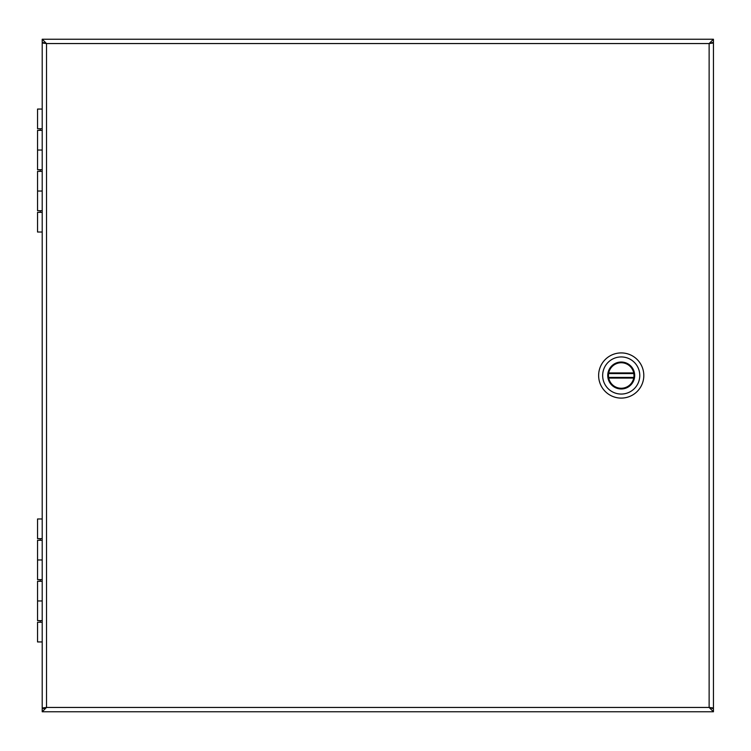 <?xml version="1.0" encoding="UTF-8"?>
<svg xmlns="http://www.w3.org/2000/svg" width="751" height="751" viewBox="0 0 751 751"><rect width="100%" height="100%" fill="white"/><g stroke="black" fill="none" stroke-linecap="round" stroke-linejoin="round"><path stroke-width="1.13" d="M45.238 708.09L42.206 708.728L42.206 711.76L46.515 707.451L42.206 708.09L42.206 42.91L46.515 43.549L42.206 42.272L42.206 39.24L713.45 39.24L709.132 43.549L713.45 42.272L713.45 39.24M42.206 39.24L46.515 43.549L46.515 707.451L709.132 707.451L713.29 707.977L709.132 707.451L713.45 708.728L713.45 711.76L709.132 707.451L710.418 708.09M710.577 708.09L713.281 707.977M710.577 42.91L713.45 42.91L713.45 708.09M710.418 42.91L709.132 43.549L713.29 43.023L709.132 43.549L46.515 43.549L45.238 42.91M45.079 708.09L42.206 708.09M45.079 42.91L42.206 42.91M713.45 711.76L42.206 711.76M621.218 398.096A22.596 22.596 0 0 1 601.654 364.207A22.596 22.596 0 0 1 640.781 364.207A22.596 22.596 0 0 1 621.218 398.096M621.218 356.941A18.559 18.559 0 0 1 639.777 375.5A18.559 18.559 0 0 1 621.218 394.059A18.559 18.559 0 0 1 602.659 375.5A18.559 18.559 0 0 1 621.218 356.941M621.218 388.98A13.48 13.48 0 0 0 632.886 368.76A13.48 13.48 0 0 0 609.549 368.76A13.48 13.48 0 0 0 621.218 388.98M621.218 388.492A12.992 12.992 0 0 0 632.464 369.004A12.992 12.992 0 0 0 609.962 369.004A12.992 12.992 0 0 0 621.218 388.492M608.732 378.082L608.62 377.434A12.748 12.748 0 0 1 608.62 373.566L608.732 372.918L633.703 372.918L633.816 373.566A12.748 12.748 0 0 1 633.816 377.434L633.703 378.082L608.732 378.082A12.748 12.748 0 0 0 633.703 378.082M633.703 372.918A12.748 12.748 0 0 0 608.732 372.918M608.62 373.566L633.816 373.566M633.816 377.434L608.62 377.434M42.206 540.288L37.55 540.288L37.55 559.964L42.206 559.964L37.55 559.964L37.55 579.641L42.206 579.641M42.206 581.283L37.55 581.283L37.55 600.96L42.206 600.96L37.55 600.96L37.55 620.636L42.206 620.636M42.206 622.269L37.55 622.269L37.55 641.945L42.206 641.945M42.206 518.969L37.55 518.969L37.55 538.645L42.206 538.645M42.206 130.364L37.55 130.364L37.55 150.04L42.206 150.04L37.55 150.04L37.55 169.717L42.206 169.717M42.206 171.359L37.55 171.359L37.55 191.036L42.206 191.036L37.55 191.036L37.55 210.712L42.206 210.712M42.206 212.355L37.55 212.355L37.55 232.031L42.206 232.031M42.206 109.055L37.55 109.055L37.55 128.731L42.206 128.731M46.515 707.451L42.366 707.977M42.366 43.023L46.515 43.549M709.132 707.451L709.132 43.549M40.216 538.645L40.216 540.288M40.216 579.641L40.216 581.283M40.216 620.636L40.216 622.269M40.216 128.731L40.216 130.364M40.216 169.717L40.216 171.359M40.216 210.712L40.216 212.355"/></g></svg>
